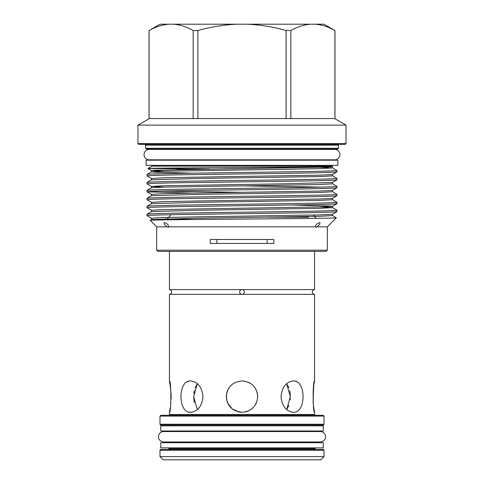 <?xml version="1.0" encoding="UTF-8"?>
<svg xmlns="http://www.w3.org/2000/svg" width="484" height="484" viewBox="0 0 484 484"><rect width="100%" height="100%" fill="white"/><g stroke="black" fill="none" stroke-linecap="round" stroke-linejoin="round"><path stroke-width="0.73" d="M158.48 436.756A5.203 5.203 0 0 0 163.683 441.959L320.317 441.959A5.203 5.203 0 0 0 325.52 436.756A5.203 5.203 0 0 0 320.317 431.546L163.683 431.546A5.203 5.203 0 0 0 158.48 436.756M144.057 154.62A5.203 5.203 0 0 0 149.26 159.829L334.74 159.829A5.203 5.203 0 0 1 334.734 159.829A5.203 5.203 0 0 0 339.943 154.62A5.203 5.203 0 0 0 334.74 149.417L149.26 149.417A5.203 5.203 0 0 0 144.057 154.62M160.742 430.996L323.258 430.996L323.258 425.829L160.742 425.829L160.742 430.996M160.742 447.881L323.258 447.881L323.258 442.715L160.742 442.715L160.742 447.881M170.906 390.606L169.448 380.926L169.448 294.345A2.384 2.384 0 0 0 171.669 291.967A2.384 2.384 0 0 0 169.448 289.589L314.552 289.589A2.384 2.384 0 0 0 312.331 291.967A2.384 2.384 0 0 0 314.552 294.345L314.552 380.926L313.699 385.518M244.384 291.967A2.384 2.384 0 0 0 242.157 289.589C243.355 289.62 244.093 290.412 244.384 291.967C244.099 293.516 243.355 294.308 242.157 294.345L314.552 294.345M169.448 294.345L241.843 294.345C240.645 294.308 239.907 293.516 239.616 291.967C239.901 290.412 240.645 289.62 241.843 289.589M324.008 456.624L159.992 456.624L163.168 459.8L320.831 459.8L324.008 456.624L324.008 450.265A0.793 0.793 0 0 0 323.215 449.467L160.785 449.467A0.793 0.793 0 0 0 159.992 450.265L324.008 450.265M159.992 456.624L159.992 450.265M168.928 447.881L168.928 448.674A0.793 0.793 0 0 1 168.136 449.467M168.928 448.674L315.072 448.674A0.793 0.793 0 0 0 315.864 449.467M315.072 448.674L315.072 447.881M315.072 442.715L315.072 441.959M315.072 431.546L315.072 430.996M168.928 442.715L168.928 441.959M168.928 431.546L168.928 430.996M314.552 289.589L314.552 251.396M169.448 289.589L169.448 251.396M293.304 412.32C286.159 411.388 282.057 406.161 280.992 396.632C282.057 387.085 286.159 381.852 293.304 380.926C306.293 379.952 306.318 413.276 293.304 412.32M239.411 412.102L242 412.32C232.465 411.388 227.232 406.161 226.306 396.632C227.232 387.085 232.465 381.852 242 380.926C251.529 381.852 256.762 387.085 257.694 396.614C256.78 406.149 251.547 411.382 242 412.32L235.829 411.055M190.696 412.32C177.695 413.294 177.695 379.958 190.696 380.926C197.835 381.852 201.943 387.085 203.008 396.614C201.955 406.149 197.853 411.382 190.696 412.32L188.572 412.017M169.448 380.926C171.306 379.952 171.312 413.276 169.448 412.32L169.448 414.504L314.552 414.504L314.552 412.32C312.694 413.294 312.694 379.958 314.552 380.926M242.157 294.345L241.843 294.345M296.728 381.755L295.434 381.235M288.978 405.338L286.637 409.561L290.346 396.626L286.637 383.685L288.972 387.878M289.795 390.872L290.176 393.377M290.194 393.546L290.194 399.693M257.694 396.928L257.397 393.577M250.446 383.395L249.103 382.632M169.448 412.32L170.301 407.716M170.634 405.289L170.906 402.64M171.118 399.203L171.1 393.546M195.034 387.872L197.363 383.685L193.654 396.62L197.363 409.561M230.886 385.542L228.956 387.896M227.401 390.854L226.597 393.613M226.536 399.318L227.498 402.621M228.968 405.374L230.85 407.673M241.812 294.345A2.384 2.384 0 0 1 239.616 291.967M169.448 414.504A0.793 0.793 0 0 1 168.65 415.296M314.552 414.504A0.793 0.793 0 0 0 315.35 415.296M160.785 415.296L323.215 415.296L324.008 416.095L159.992 416.095L160.785 415.296M159.992 416.095L159.992 424.238A0.793 0.793 0 0 0 160.785 425.031L323.215 425.031A0.793 0.793 0 0 0 324.008 424.238L324.008 416.095M168.136 425.031A0.793 0.793 0 0 1 168.928 425.829M315.864 425.031A0.793 0.793 0 0 0 315.072 425.829M329.664 149.417A0.793 0.793 0 0 1 330.33 149.06M154.335 149.417A0.793 0.793 0 0 0 153.67 149.06M338.473 148.267L145.527 148.267L146.319 149.06L337.681 149.06L338.473 148.267L338.473 145.158A0.793 0.793 0 0 1 339.266 144.365M145.527 148.267L145.527 145.158A0.793 0.793 0 0 0 144.734 144.365M346.042 143.566L345.249 144.365L138.751 144.365L137.958 143.566L346.042 143.566L346.042 125.12L137.958 125.12L149.368 118.562L334.632 118.562L346.042 125.12M327.329 250.204L326.137 251.396L157.863 251.396L156.671 250.204L327.329 250.204L327.329 226.839L336.356 217.818C337.203 218.23 292.741 218.647 242.986 219.064C193.267 219.488 148.467 219.911 150.167 220.335L151.492 219.554L151.492 218.23L147.057 215.67L147.039 214.194L151.492 211.611L151.492 210.286L147.057 207.727L147.039 206.251L151.492 203.661L151.492 202.336L147.057 199.777L147.057 198.277C146.101 197.926 166.369 197.357 194.52 196.976L289.48 195.651C317.631 195.276 337.899 194.707 336.961 194.332L332.508 191.743L320.402 192.432L196.734 194.417L151.492 195.718L151.492 194.393L147.057 191.833L192.608 193.104M334.934 118.731L334.934 30.534C328.527 26.898 321.999 24.781 315.356 24.2L324.002 24.2L334.976 30.534L334.976 118.731M209.711 169.013L147.941 168.486L152.006 166.145L331.994 166.145L332.617 166.502C334.426 166.841 289.952 167.174 240.584 167.506C191.289 167.833 147.215 168.166 147.941 168.486L151.492 170.549L164.499 171.215M319.5 167.24L332.508 167.906L332.617 166.502M137.958 143.566L137.958 125.12M147.039 175.916C146.101 175.535 166.369 174.966 194.52 174.591L289.48 173.266C317.631 172.885 337.899 172.322 336.961 171.941L332.508 174.524L319.857 175.178L196.734 177.15L163.598 177.809L151.492 178.499L147.057 175.94L147.057 174.44C146.101 174.083 166.369 173.52 194.52 173.139L289.48 171.814C317.631 171.433 337.899 170.87 336.961 170.489L332.508 167.906L320.402 168.589L287.266 169.255L164.143 171.227L151.492 171.874L154.136 172.201L192.608 173.163M336.961 171.941L336.961 170.489M147.039 215.646C146.101 215.265 166.369 214.702 194.52 214.321L289.48 212.996C317.631 212.621 337.899 212.052 336.961 211.671L332.508 214.261L319.857 214.914L196.734 216.88L163.598 217.546L151.492 218.23M336.961 211.671L336.943 210.195L332.508 207.636L320.402 208.326L196.734 210.31L151.492 211.611M147.039 214.194C146.101 213.819 166.369 213.25 194.52 212.869L289.48 211.544C317.631 211.169 337.899 210.601 336.961 210.225M147.039 207.703C146.101 207.321 166.369 206.753 194.52 206.378L289.48 205.053C317.631 204.672 337.899 204.109 336.961 203.728L332.508 206.311L319.857 206.964L196.734 208.937L163.598 209.596L151.492 210.286M336.961 203.728L336.943 202.251L332.508 199.692L320.402 200.376L196.734 202.366L151.492 203.661M147.039 206.251C146.101 205.869 166.369 205.307 194.52 204.926L289.48 203.601C317.631 203.219 337.899 202.657 336.961 202.276M147.039 199.753C146.101 199.372 166.369 198.809 194.52 198.428L289.48 197.103C317.631 196.728 337.899 196.159 336.961 195.778L332.508 198.367L319.857 199.021L196.734 200.987L163.598 201.653L151.492 202.336M336.961 195.778L336.961 194.332M336.961 187.834L336.961 186.382L332.508 183.799L320.402 184.483L287.266 185.148L164.143 187.12L151.492 187.768L147.057 190.333L147.039 191.809C146.101 191.428 166.369 190.859 194.52 190.484L289.48 189.159C317.631 188.778 337.899 188.216 336.961 187.834L332.508 190.418L319.857 191.071L196.734 193.043L163.598 193.703L151.492 194.393M147.039 190.357C146.101 189.976 166.369 189.413 194.52 189.032L289.48 187.707C317.631 187.326 337.899 186.763 336.961 186.382L336.943 186.358M332.508 183.799L332.508 182.474L336.943 179.909C337.899 180.266 317.631 180.834 289.48 181.21L194.52 182.535C166.369 182.916 146.101 183.478 147.039 183.859L147.057 182.383L151.492 179.824L151.492 178.499M336.961 179.885L336.943 178.408L332.508 175.849L320.402 176.539L196.734 178.523L151.492 179.824M147.039 182.407C146.101 182.032 166.369 181.464 194.52 181.083L289.48 179.758C317.631 179.382 337.899 178.814 336.961 178.433M308.465 217.153L291.392 216.874M308.471 217.207L268.674 217.207M243.307 192.36L162.128 191.083M147.039 183.859L151.492 186.443L164.499 187.108M240.693 185.826L321.872 187.108M156.671 250.204L156.671 226.839L167.373 226.839L168.105 227.377L168.862 226.839L315.138 226.839L315.895 227.377L316.627 226.839L327.329 226.839M156.671 226.839L150.167 220.335M168.71 227.038L168.862 226.839C168.474 224.866 166.998 223.457 164.445 222.616L163.991 222.779M164.445 222.616C163.453 223.457 164.433 224.866 167.373 226.839M316.627 226.839C319.567 224.866 320.547 223.457 319.555 222.616C317.002 223.457 315.526 224.866 315.138 226.839L315.29 227.038M320.009 222.779L319.555 222.616M273.787 239.477L210.213 239.477L210.213 243.452L273.787 243.452L273.787 239.477M329.531 160.186L329.531 159.829M154.469 160.186L154.469 159.829M329.531 166.145L329.531 165.353M154.469 166.145L154.469 165.353M337.874 160.186L146.126 160.186L146.126 165.353L337.874 165.353L337.874 160.186M267.083 243.452L267.083 239.477M216.917 239.477L216.917 243.452M151.492 219.554L196.734 218.26L320.402 216.269L332.508 215.586L336.356 217.818M168.644 24.2L159.998 24.2L149.066 30.534C155.521 26.88 162.049 24.769 168.644 24.2L173.587 24.2C180.229 24.781 186.757 26.898 193.164 30.534L197.895 30.534C210.746 26.892 223.802 24.781 237.057 24.2L246.943 24.2C260.126 24.763 273.182 26.88 286.104 30.534L290.836 30.534C297.291 26.88 303.819 24.769 310.413 24.2L315.356 24.2M149.066 30.534L149.066 118.731M193.164 118.731L193.164 30.534M290.836 30.534L290.836 118.731M197.895 30.534L197.895 118.731M286.104 118.731L286.104 30.534M246.943 24.2L310.413 24.2M173.587 24.2L237.057 24.2M177.005 169.013L192.608 169.267M245.116 412.005L247.977 411.134M250.748 409.658L253.096 407.722M255.074 405.308L256.508 402.609M257.694 396.456L257.391 393.546M256.484 390.576L255.056 387.92M251.002 383.77L248.074 382.148M245.055 381.229L242 380.926M188.566 381.235L187.272 381.755M194.253 402.603L193.654 396.626M193.818 393.45L194.266 390.6M226.609 393.559L226.512 399.179M227.649 402.984L232.163 408.853L238.884 412.005M313.699 385.542L313.087 402.615M313.372 405.338L314.552 412.32M159.992 424.238L324.008 424.238M338.473 145.158L145.527 145.158M332.508 166.581L319.857 167.228L154.45 170.211L151.468 170.525L151.492 171.874L147.057 174.44M332.508 182.474L287.266 183.769L163.598 185.759L151.468 186.419L151.492 187.768M291.392 205.022L329.864 205.99L332.532 206.287L332.508 207.636L319.5 206.977M164.499 218.895L167.289 218.968M175.135 219.155L194.864 219.506M166.532 219.839L170.967 214.721M316.173 218.351L313.342 215.077M149.024 30.534L149.024 118.731M332.508 175.849L332.508 174.524M332.508 191.743L332.508 190.418M332.508 199.692L332.508 198.367M332.508 215.586L332.508 214.261M147.057 198.277L151.492 195.718"/></g></svg>
